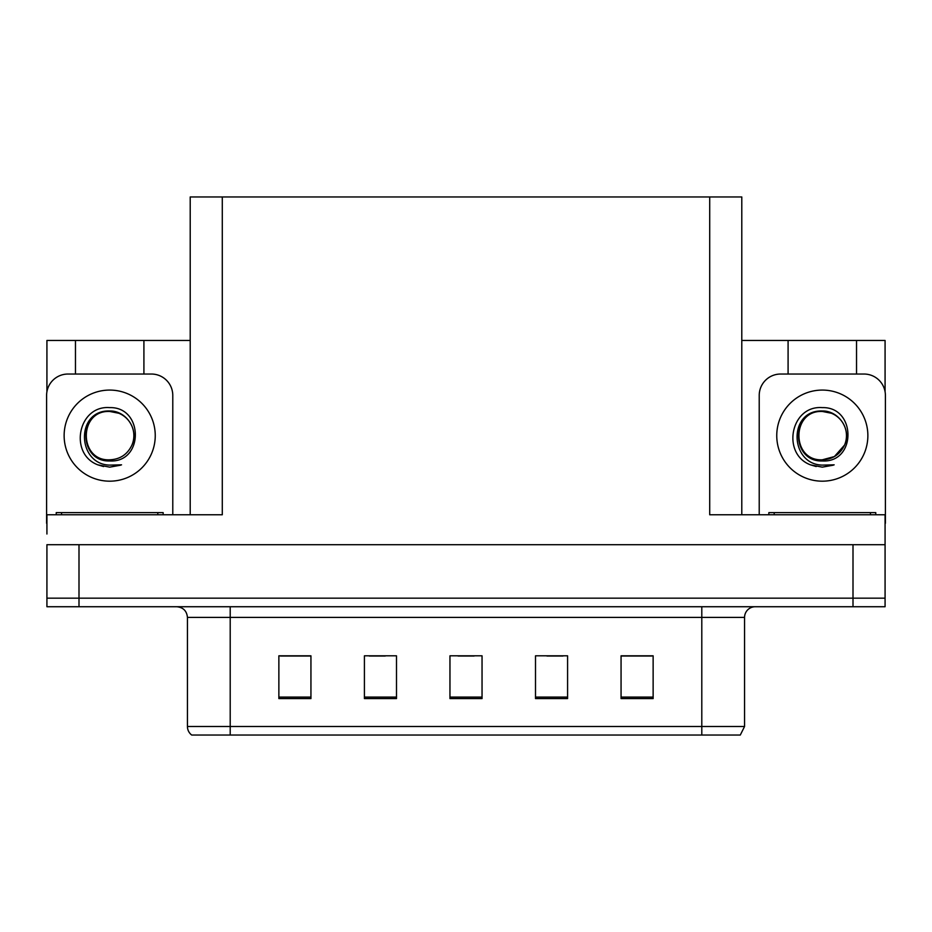<?xml version="1.0" encoding="UTF-8"?>
<svg xmlns="http://www.w3.org/2000/svg" width="932" height="932" viewBox="0 0 932 932"><rect width="100%" height="100%" fill="white"/><g stroke="black" fill="none" stroke-linecap="round" stroke-linejoin="round"><path stroke-width="1.4" d="M190.21 514.767L190.21 196.955L709.706 196.955L709.706 514.767L885.074 514.767L885.074 544.707L46.926 544.707L46.926 598.169L78.999 598.169L46.926 598.169L46.926 606.732L78.999 606.732L78.999 598.169L853.001 598.169L78.999 598.169L78.999 544.707M46.926 534.013L46.926 514.767L222.294 514.767L222.294 196.955M75.469 374.035L75.469 340.46L46.926 340.46L46.926 391.731M78.999 606.732L885.074 606.732L885.074 598.169L853.001 598.169L885.074 598.169L885.074 534.013M856.531 374.035L856.531 340.46L885.074 340.46L885.074 391.731M709.706 196.955L741.79 196.955L741.79 514.767M741.79 340.46L788.088 340.46L788.088 374.035M143.912 374.035L143.912 340.46L190.21 340.46M75.469 340.46L143.912 340.46M856.531 340.46L788.088 340.46M744.563 726.494L740.288 735.045L701.796 735.045L701.796 726.494L744.563 726.494L744.563 617.415A10.695 10.695 0 0 1 755.258 606.732M701.796 735.045L191.712 735.045A10.695 10.695 0 0 1 187.437 726.494L187.437 617.415C186.796 610.926 183.231 607.361 176.742 606.732M653.134 698.581L653.134 655.813L621.062 655.813L621.062 698.581L653.134 698.581M567.588 698.581L567.588 655.813L535.504 655.813L535.504 698.581L567.588 698.581M310.938 698.581L310.938 655.813L278.866 655.813L278.866 698.581L310.938 698.581M396.496 698.581L396.496 655.813L364.412 655.813L364.412 698.581L396.496 698.581M482.042 698.581L482.042 655.813L449.958 655.813L449.958 698.581L482.042 698.581M187.437 726.494L230.204 726.494L230.204 735.045L215.968 735.045M621.062 656.023L651.852 656.023M635.81 656.023L622.238 656.023M369.223 656.023L385.265 656.023M309.983 656.023L296.399 656.023M280.357 656.023L310.938 656.023M546.944 656.023L562.986 656.023M458.09 656.023L474.132 656.023M109.696 407.622C143.61 406.643 144.169 462.855 109.696 460.967C78.113 462.027 77.915 409.998 109.696 411.443L118.83 413.26A24.162 24.162 0 0 1 131.936 445.065C139.113 429.885 126.368 410.616 109.696 410.977C75.294 409.789 76.82 464.381 109.696 465.115L121.544 464.835L109.696 467.153L97.907 464.858C68.653 454.024 77.962 405.117 109.696 407.622M117.187 412.655L109.696 411.466C78.509 409.952 78.509 461.305 109.696 459.802C120.018 459.394 127.428 454.49 131.936 445.065A24.162 24.162 0 0 0 118.83 413.26M109.696 411.466C78.509 409.952 78.509 461.305 109.696 459.802M46.926 523.318A21.389 21.389 0 0 0 46.6 523.318L46.6 395.424A21.389 21.389 0 0 1 67.989 374.035L151.392 374.035A21.389 21.389 0 0 1 172.781 395.424L172.781 514.767M98.023 464.905L103.569 466.548M109.696 467.153L120.601 465.196M822.304 407.622C856.228 406.643 856.788 462.855 822.304 460.967C790.72 462.027 790.534 409.998 822.304 411.443L831.437 413.26A24.162 24.162 0 0 1 844.555 445.065C851.72 429.885 838.986 410.616 822.304 410.977C787.913 409.789 789.439 464.381 822.304 465.115L834.163 464.835L822.304 467.153L810.525 464.858C781.272 454.024 790.581 405.117 822.304 407.622M829.806 412.655L822.304 411.466C791.128 409.952 791.128 461.305 822.304 459.802L834.396 456.563L844.555 445.065A24.162 24.162 0 0 0 831.437 413.26M822.304 411.466C791.128 409.952 791.128 461.305 822.304 459.802C832.626 459.394 840.047 454.49 844.555 445.065M759.219 514.767L759.219 395.424A21.389 21.389 0 0 1 780.608 374.035L864.011 374.035A21.389 21.389 0 0 1 885.4 395.424L885.4 523.318A21.389 21.389 0 0 0 885.074 523.318M810.642 464.905L816.187 466.548M822.304 467.153L833.22 465.196M56.223 514.767L56.223 512.623L163.158 512.623L163.158 514.767M768.842 514.767L768.842 512.623L875.777 512.623L875.777 514.767M853.001 544.707L853.001 606.732M701.796 606.732L701.796 617.415L187.437 617.415M744.563 617.415L701.796 617.415L701.796 726.494L230.204 726.494L230.204 606.732M482.042 697.101L449.958 697.101M396.496 697.101L364.412 697.101M310.938 697.101L278.866 697.101M567.588 697.101L535.504 697.101M653.134 697.101L621.062 697.101M109.696 390.077A45.552 45.552 0 0 1 155.248 435.628A45.552 45.552 0 0 1 109.696 481.18A45.552 45.552 0 0 1 64.133 435.628A45.552 45.552 0 0 1 109.696 390.077M822.304 390.077A45.552 45.552 0 0 1 867.867 435.628A45.552 45.552 0 0 1 822.304 481.18A45.552 45.552 0 0 1 776.752 435.628A45.552 45.552 0 0 1 822.304 390.077M157.811 512.623L157.811 514.767M61.57 512.623L61.57 514.767M870.43 512.623L870.43 514.767M774.189 512.623L774.189 514.767"/></g></svg>
